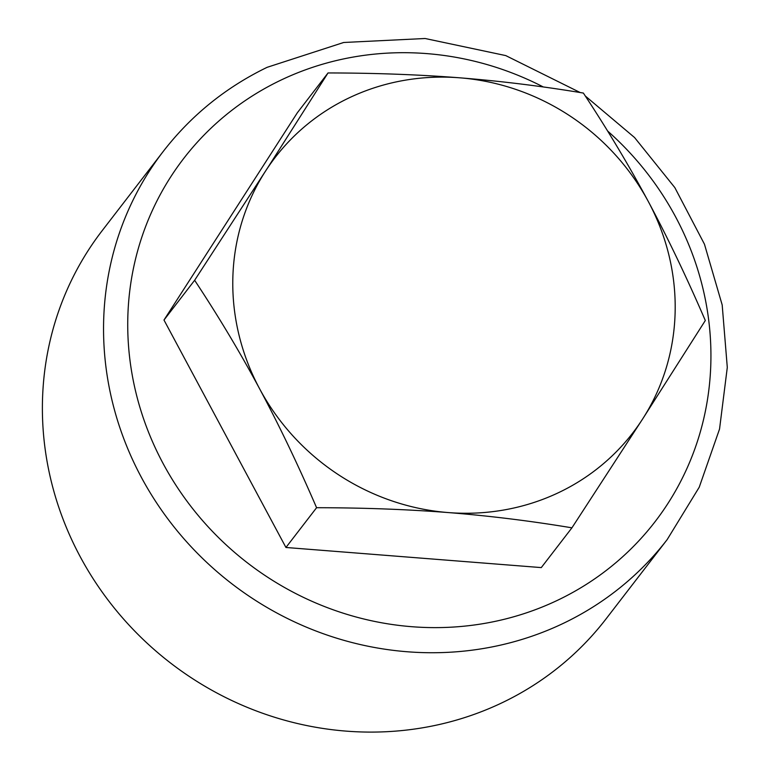 <?xml version="1.0" encoding="UTF-8"?>
<svg xmlns="http://www.w3.org/2000/svg" width="770" height="770" viewBox="0 0 770 770"><rect width="100%" height="100%" fill="white"/><g stroke="black" fill="none" stroke-linecap="round" stroke-linejoin="round"><path stroke-width="1.16" d="M328.03 72.948L297.374 112.718L163.981 320.041L285.94 547.48L541.281 567.596L571.927 527.825C530.184 520.886 488.96 515.804 448.265 512.57C407.532 509.384 363.642 507.767 316.586 507.709C298.029 464.714 279.038 425.079 259.615 388.792C240.153 352.554 218.497 316.374 194.637 280.27L268.056 167.186L328.03 72.948C375.086 73.006 418.976 74.623 459.7 77.809A225.706 213.415 37.6 0 0 268.114 167.206A225.706 213.415 37.6 0 0 265.332 171.412A225.706 213.415 37.6 0 0 259.615 388.792A225.706 213.415 37.6 0 0 448.265 512.57A225.706 213.415 37.6 0 0 639.851 423.173A225.706 213.415 37.6 0 0 642.632 418.976A225.706 213.415 37.6 0 0 648.35 201.586A225.706 213.415 37.6 0 0 459.7 77.809C500.394 81.043 541.618 86.125 583.371 93.064C607.232 129.177 628.888 165.348 648.35 201.586C667.783 237.872 686.773 277.518 705.32 320.512L642.632 418.976L571.927 527.825M580.195 92.544L505.765 55.594L425.088 38.5L343.68 42.485L267.132 67.317C225.812 87.357 191.22 115.356 163.336 151.305L102.179 230.663A318.048 300.724 37.6 0 0 119.629 614.489A318.048 300.724 37.6 0 0 502.916 702.356A318.048 300.724 37.6 0 0 606.009 618.945L667.166 539.597L699.227 487.227L719.546 429.034L727.294 367.415L722.183 304.939L704.444 244.177L674.828 187.601L634.557 137.532L585.296 96M163.981 320.041L194.637 280.27M285.94 547.48L316.586 507.709M543.322 86.972A297.528 281.32 37.6 0 0 280.107 80.513A297.528 281.32 37.6 0 0 163.115 463.54A297.528 281.32 37.6 0 0 558.548 599.801A297.528 281.32 37.6 0 0 607.607 131.006M163.336 151.305A318.048 300.724 37.6 0 0 180.786 535.131A318.048 300.724 37.6 0 0 564.073 622.997A318.048 300.724 37.6 0 0 667.166 539.597"/></g></svg>
